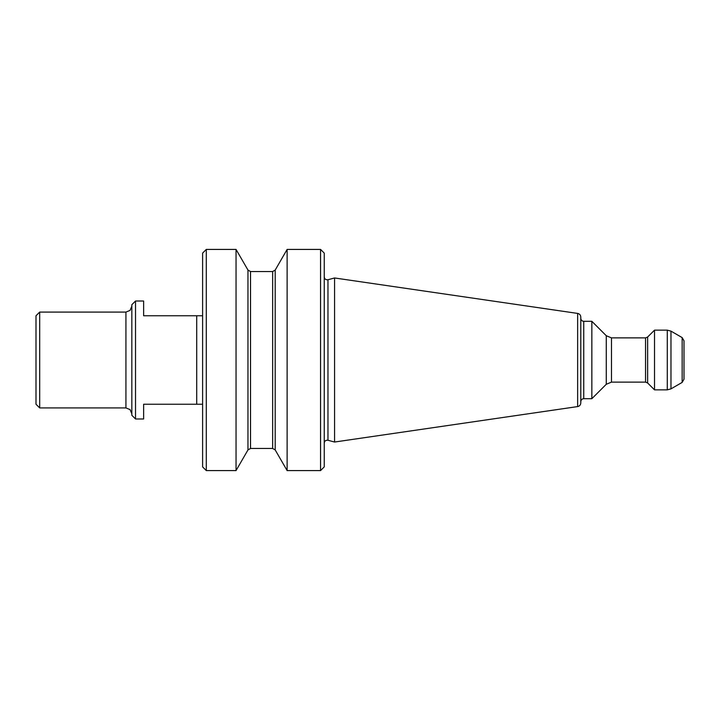 <?xml version="1.0" encoding="UTF-8"?>
<svg xmlns="http://www.w3.org/2000/svg" width="720" height="720" viewBox="0 0 720 720"><rect width="100%" height="100%" fill="white"/><g stroke="black" fill="none" stroke-linecap="round" stroke-linejoin="round"><path stroke-width="1.08" d="M135.522 418.977L131.832 415.287L131.832 304.713L135.522 301.023L135.522 418.977L143.631 418.977L143.631 404.235L196.713 404.235L196.713 315.765L202.608 315.765M135.522 301.023L143.631 301.023L143.631 315.765L196.713 315.765M202.608 404.235L196.713 404.235L202.608 404.235M206.298 249.417L206.298 470.583L202.608 466.893L202.608 253.107L206.298 249.417L236.043 249.417L236.043 470.583L247.968 449.937L247.968 270.063L236.043 249.417M682.155 337.59L684 340.785L684 379.215L682.155 382.41L670.968 388.872L670.968 331.128L682.155 337.59L682.155 382.41M611.487 337.887L606.276 335.727L606.276 384.273L611.487 382.113L611.487 337.887L645.552 337.887L647.631 337.023L654.516 330.147L654.516 389.853L667.278 389.853L667.278 330.147L670.968 331.128M606.276 335.727L591.849 321.3L591.849 398.7L606.276 384.273M577.638 313.416C579.573 313.83 580.626 315.045 580.788 317.061L580.788 402.939C580.626 404.955 579.573 406.17 577.638 406.584L334.566 442.035L334.566 277.965L577.638 313.416L577.638 406.584M580.788 360L580.788 401.652C580.986 399.843 581.967 398.862 583.74 398.7L591.849 398.7M320.562 249.417L324.243 253.107L324.243 466.893L320.562 470.583L320.562 249.417L287.118 249.417L287.118 470.583L320.562 470.583M39.69 312.084L39.69 407.916L36 404.235L36 315.765L39.69 312.084L125.937 312.084L125.937 407.916L130.077 409.617L131.832 413.82M647.631 337.023L647.631 382.977L654.516 389.853M645.552 337.887L645.552 382.113L647.631 382.977M591.849 321.3L583.74 321.3L583.74 398.7M334.566 277.965L327.96 279.738L327.96 440.262L334.566 442.035M247.968 449.937L250.515 448.461L250.515 271.539L272.646 271.539L275.202 270.063L275.202 449.937L287.118 470.583M272.646 271.539L272.646 448.461L275.202 449.937M654.516 330.147L667.278 330.147M611.487 382.113L645.552 382.113M327.96 440.262C325.791 440.001 324.558 440.955 324.243 443.106M327.96 279.738C325.791 279.999 324.558 279.045 324.243 276.894M275.202 270.063L287.118 249.417M250.515 448.461L272.646 448.461M206.298 470.583L236.043 470.583M250.515 271.539L247.968 270.063M583.74 321.3C581.967 321.138 580.986 320.157 580.788 318.348M667.278 389.853L670.968 388.872M39.69 407.916L125.937 407.916M125.937 312.084L130.077 310.383L131.832 306.18"/></g></svg>
